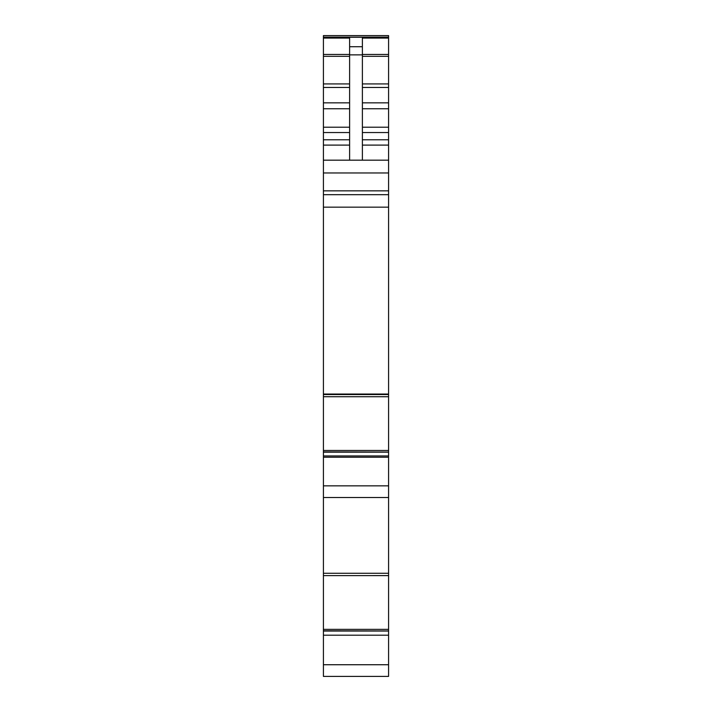 <?xml version="1.0" encoding="UTF-8"?>
<svg xmlns="http://www.w3.org/2000/svg" width="712" height="712" viewBox="0 0 712 712"><rect width="100%" height="100%" fill="white"/><g stroke="black" fill="none" stroke-linecap="round" stroke-linejoin="round"><path stroke-width="1.07" d="M388.583 450.465L323.417 450.465L323.417 194.679L388.583 194.679L388.583 629.355L323.417 629.355L323.417 676.4L329.487 676.4M323.417 629.355L323.417 573.258L388.583 573.258M323.417 450.465L323.417 573.258M323.417 396.718L388.583 396.735M323.417 194.679L323.417 190.852L388.583 190.852L388.583 35.6L323.417 35.6L323.417 54.459L349.61 54.459M323.417 54.459L323.417 190.852M388.583 194.679L388.583 190.852M388.583 452.058L323.417 451.915L388.583 452.058M388.583 575.607L323.417 575.625M388.583 629.355L388.583 676.4L381.552 676.4M388.583 630.948L323.417 630.805L388.583 630.948M330.297 676.4L331.721 676.4M323.417 676.4L388.583 676.4M323.417 635.202L388.583 635.202M323.417 497.51L388.583 497.51M323.417 394.056L388.583 394.056M323.417 160.182L388.583 160.182M349.61 160.182L349.61 38.092L323.417 38.092M349.61 46.725L362.39 46.725L362.39 38.092L388.583 38.092M323.417 35.6L388.583 35.6M362.39 46.725L362.39 160.182M323.417 664.732L388.583 664.732M388.583 631.037L323.417 631.037M388.583 630.992L323.417 630.992M323.417 485.851L388.583 485.851M323.417 457.238L388.583 457.238M323.417 455.947L388.583 455.947M388.583 452.156L323.417 452.156M388.583 452.102L323.417 452.102M323.417 394.537L388.583 394.537M323.417 207.156L388.583 207.156M323.417 172.963L388.583 172.963M323.417 145.106L349.61 145.106M323.417 139.783L349.61 139.783M323.417 132.539L349.61 132.539M323.417 127.217L349.61 127.217M323.417 108.749L349.61 108.749M323.417 102.848L349.61 102.848M323.417 87.469L349.61 87.469M323.417 83.927L349.61 83.927M323.417 56.319L349.61 56.319M323.417 37.273L388.583 37.273M362.39 54.459L388.583 54.459M362.39 56.319L388.583 56.319M362.39 83.927L388.583 83.927M362.39 87.469L388.583 87.469M362.39 102.848L388.583 102.848M362.39 108.749L388.583 108.749M362.39 127.217L388.583 127.217M362.39 132.539L388.583 132.539M362.39 139.783L388.583 139.783M362.39 145.106L388.583 145.106M349.61 54.86L362.39 54.86M323.417 37.131L388.583 37.131"/></g></svg>
